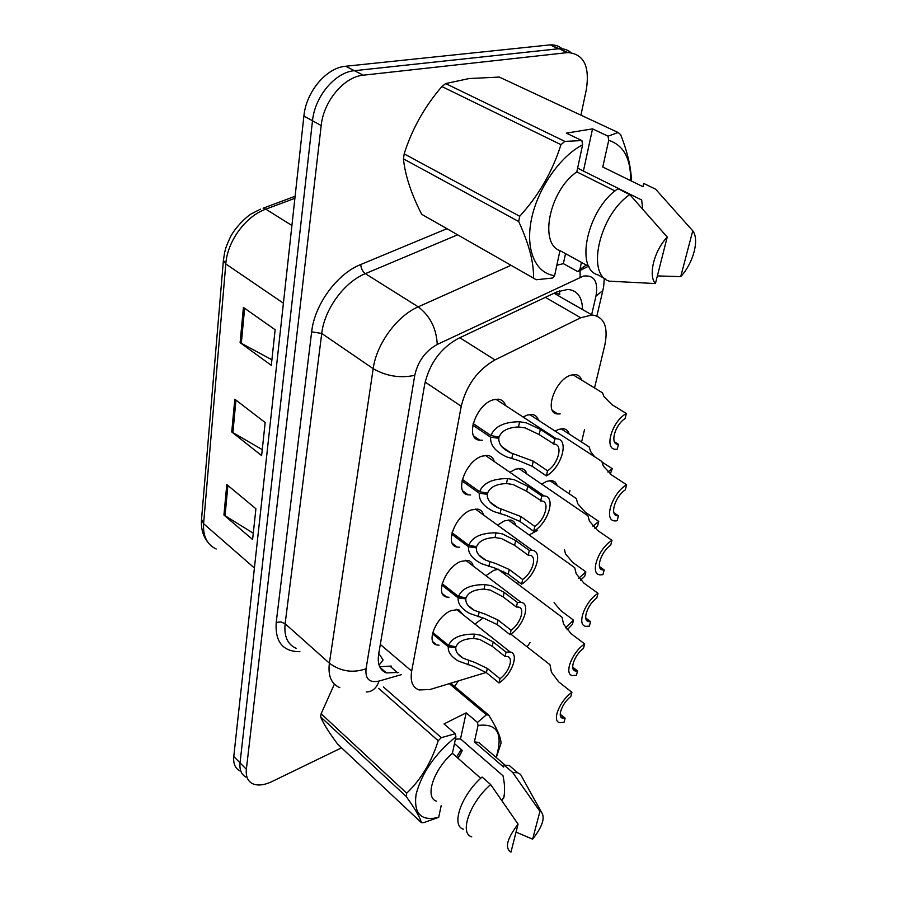 <?xml version="1.0" encoding="UTF-8"?>
<svg xmlns="http://www.w3.org/2000/svg" width="897" height="897" viewBox="0 0 897 897"><rect width="100%" height="100%" fill="white"/><g stroke="black" fill="none" stroke-linecap="round" stroke-linejoin="round"><path stroke-width="1.35" d="M449.094 597.267L446.684 597.043C434.44 595.159 445.686 566.848 461.047 561.365L467.976 560.423C470.746 561.085 472.484 562.946 473.179 566.018M459.623 547.237L457.178 547.08C443.903 545.511 455.272 515.192 471.317 509.933L477.675 509.104C480.725 509.709 482.664 511.66 483.494 514.968M470.667 494.942L468.212 494.852C453.826 493.686 465.274 461.103 482.07 456.136L487.766 455.407C491.119 455.945 493.283 457.986 494.269 461.54M482.294 440.203L479.817 440.203C464.231 439.53 475.724 404.424 493.316 399.793L498.272 399.165C501.95 399.613 504.372 401.733 505.527 405.556M439.07 645.178L436.682 644.898C425.391 642.779 436.491 616.25 451.213 610.577L458.636 609.523L463.289 614.849M485.916 575.683L493.787 570.346L498.474 569.225M497.543 525.149L504.428 520.854L510.483 520.013C513.23 520.563 514.99 522.346 515.741 525.373M509.888 472.304L515.54 469.165L521.022 468.413C524.027 468.918 525.978 470.779 526.853 474.008M523.108 417.038L527.167 415.109L531.988 414.47C535.274 414.885 537.438 416.825 538.458 420.278M474.928 624.065L482.978 618.055M529.118 534.971L537.651 530.34M541.71 484.156L546.778 481.308L552.036 480.557L555.4 482.182L557.306 485.681M555.131 431.098L558.685 429.371L563.383 428.721C566.332 429.114 568.272 430.885 569.191 434.025M560.165 413.887L557.811 413.966C543.324 413.741 554.907 379.341 571.142 375.103L575.19 374.554C578.386 374.868 580.516 376.684 581.581 380.025M517.244 583.655L518.948 582.164M378.781 653.386L383.109 660.035L379.072 665.148M559.481 290.841L559.773 294.642L555.422 292.601M527.122 646.849L530.093 642.443M594.532 387.953L604.858 344.953C608.458 326.777 604.163 316.787 591.986 314.97L580.718 317.773L494.965 359.91C477.63 369.9 466.395 385.351 461.237 406.263L411.667 671.113C410.052 681.238 412.519 687.517 419.09 689.939L429.955 689.524L486.152 672.47M569.147 493.72L569.943 490.401M581.559 442.019L584.575 429.45M503.609 571.344L505.067 574.529M341.555 747.829L271.937 781.567C263.875 785.368 257.271 785.996 252.135 783.462C247.606 780.883 245.688 776.152 246.361 769.267L321.193 125.546C323.559 101.193 344.112 76.705 363.307 75.191L567.095 52.654L559.167 48.707C563.742 48.483 567.666 49.784 570.963 52.62C567.666 49.784 563.742 48.483 559.167 48.707L354.416 70.695L558.214 48.786L550.377 44.884C554.918 44.659 558.842 45.96 562.15 48.774M321.193 125.546L312.504 120.759C314.769 96.495 335.22 72.152 354.416 70.695C335.22 72.152 314.769 96.495 312.504 120.759L240.037 762.865L312.504 120.759L303.904 116.016C306.068 91.853 326.43 67.645 345.614 66.255L549.413 44.951M245.868 777.082C241.327 774.481 239.387 769.749 240.037 762.865C239.387 769.749 241.327 774.481 245.868 777.082M239.645 770.758C235.092 768.135 233.142 763.392 233.769 756.507L303.904 116.016M226.795 484.548L255.914 508.756L252.606 539.523L223.936 515.035L226.795 484.548M243.423 307.447L275.132 329.726L271.309 365.348L240.116 342.654L243.423 307.447M234.812 399.21L265.164 422.543L261.621 455.609L231.74 431.928L234.812 399.21M262.26 449.644L231.74 431.928M271.903 359.787L240.116 342.654M253.29 533.222L223.936 515.035M458.445 680.879L454.555 686.44M567.095 52.654L568.059 52.575C583.801 54.011 589.89 66.333 586.346 89.543L580.931 115.164M582.523 309.555C582.276 297.12 577.365 290.404 567.779 289.406L556.745 291.974L457.997 338.584C440.606 348.283 429.495 363.532 424.685 384.342L378.657 654.104C377.222 664.083 379.812 670.362 386.416 672.929L398.672 672.414M391.294 666.079L379.689 666.729M565.514 627.822L573.519 620.141L560.715 610.565L554.088 602.627M567.039 629.862L572.432 624.379L573.519 620.141M560.221 714.214L565.121 718.149L564.022 722.298L559.896 722.69C551.386 721.625 559.65 700.512 571.927 692.316L558.696 681.888L551.476 672.268L549.973 664.722L548.695 663.724M565.121 718.149L562.8 718.239C556.813 717.477 562.105 702.99 570.806 696.565L571.927 692.316M432.746 632.475L448.59 645.425C451.774 637.845 460.408 634.078 474.502 634.112L480.601 635.199L493.204 641.949L506.065 652.164L510.135 651.962C519.598 653.397 511.795 674.824 499.024 682.965L486.398 672.672L473.851 666.527L458.445 661.111C451.157 656.716 447.782 651.94 448.309 646.793L432.432 633.787M454.207 646.423L455.844 647.757C455.463 651.592 457.952 655.113 463.334 658.32L474.748 662.401L487.34 668.422L499.999 678.704C509.025 672.335 514.003 657.568 507.377 656.537L505.067 656.526L492.24 646.3L479.693 639.426L473.571 638.451C464.007 638.765 458.165 641.534 456.046 646.759L448.59 645.425M455.844 647.757L448.309 646.793M499.024 682.965L499.999 678.704M505.067 656.526L506.065 652.164M455.418 739.173L460.509 738.926L466.16 712.846L477.451 722.433L486.421 714.797L488.697 715.077C496.86 728.061 500.963 737.469 501.019 743.288L496.333 757.348M477.451 722.433L478.056 725.471C497.353 723.004 503.374 733.656 496.131 757.416M503.598 798.599C505.056 791.95 504.865 784.337 503.004 775.748L460.509 738.926M504.226 796.278L501.815 800.371M539.949 811.348L541.407 812.121C545.387 817.604 542.461 826.619 532.627 839.166L539.949 811.348L512.658 772.44L517.76 772.799L520.495 774.29L523.388 779.515M532.627 839.166L516.044 832.113M478.056 725.471L474.39 741.886L503.632 767.081L504.114 765.096L509.227 765.489L514.015 769.592M504.114 765.096L512.658 772.44M474.39 741.886L478.684 742.424L483.292 746.382M438.689 817.346L423.72 822.639L421.332 822.616C420.278 817.772 415.199 809.027 406.083 796.368L406.711 793.195C421.041 779.437 431.535 761.957 438.196 740.731L441.324 737.67L455.317 733.712L455.923 736.785C434.978 753.805 421.691 773.012 416.073 794.394C413.584 813.826 421.119 821.484 438.689 817.346L441.212 805.528M406.083 796.368L320.655 716.905C323.043 723.027 328.728 732.143 337.721 744.23L421.332 822.616M320.655 716.905L321.126 713.765L406.711 793.195M438.196 740.731L378.624 688.358M383.423 686.956L441.324 737.67M486.421 714.797L449.319 683.649M450.709 683.222L488.697 715.077M334.379 684.142L321.126 713.765M458.053 758.313L462.336 750.441L454.801 743.871L454.028 745.676M510.954 852.15C504.563 848.102 506.94 838.762 518.074 824.13L510.954 852.15M471.744 836.856C458.995 833.403 469.871 802.512 490.659 784.561L482.104 777.049C461.35 794.854 450.619 825.666 463.435 829.232M518.074 824.13L490.659 784.561M480.758 778.271L452.391 753.323L455.923 736.785M436.469 801.189C424.46 797.568 433.464 769.693 452.391 753.323M457.806 758.088L461.563 752.224M456.562 756.99L461.215 749.477M466.16 712.846L444.015 723.924L455.317 733.712M577.646 168.031L583.398 171.069L592.536 128.876L608.031 136.176L618.1 132.498L499.281 77.075L469.243 78.532L445.652 83.567L564.852 141.39L581.895 140.571L582.613 144.798C559.638 156.627 537.325 189.256 531.349 219.687C525.238 250.185 535.756 273.406 554.615 275.637L559.963 250.622C538.817 243.659 549.401 190.545 576.816 171.899L582.613 144.798M608.031 136.176L608.727 140.336C623.606 145.179 630.916 158.623 630.636 180.645M586.369 265.064L579.933 269.291L577.847 271.668L588.454 266.207M618.1 132.498L620.601 134.595C627.44 151.784 631.062 167.268 631.466 181.059M642.678 208.777L641.658 199.997L583.398 171.069M692.764 230.821C699.671 239.6 693.258 263.303 680.7 276.635L692.764 230.821L655.617 189.211L643.777 183.448L642.992 186.699L602.762 167.021L608.727 140.336M680.7 276.635L657.355 275.928M581.469 262.384L579.933 269.291M554.615 275.637L552.552 278.036L536.193 279.752L533.48 278.115C534.007 263.012 529.073 244.141 518.69 221.503L519.711 216.278C538.727 195.468 552.474 171.585 560.973 144.652L564.852 141.39M518.69 221.503L403.437 158.87C405.152 175.431 411.23 193.898 421.668 214.282L533.48 278.115M403.437 158.87L404.177 153.869L519.711 216.278M560.973 144.652L441.896 86.549L445.652 83.567M441.896 86.549C424.584 106.631 412.003 129.078 404.177 153.869M655.427 283.553C647.982 275.536 654.059 250.902 667.233 237.043L655.427 283.553L609.399 281.176C586.01 275.233 599.252 215.011 629.806 194.615L617.932 188.718C587.423 208.9 574.529 268.887 598.03 274.93L605.531 279.057M667.233 237.043L629.806 194.615M615.017 190.949L576.816 171.899M559.963 250.622L588.925 266.465M592.536 128.876L566.355 133.115L581.895 140.571M556.835 265.243L563.361 263.651L577.847 271.668M563.361 263.651L565.525 253.66M578.823 578.229L585.864 571.849L572.701 562.419L565.469 553.774L564.392 549.356M580.527 580.202L584.732 576.278L585.864 571.849M592.906 526.348L598.759 521.415L585.203 512.153L577.724 503.677L576.334 498.597L574.809 497.555M594.879 528.311L597.581 526.046L598.759 521.415M594.588 456.719L590.54 451.337L589.161 446.93L587.445 445.82M602.01 462.045L612.247 468.683L607.874 472.035M610.296 474.053L612.247 468.683M614.423 441.75L618.482 444.329L617.214 449.262L615.69 449.307C603.703 449.532 611.945 421.198 626.353 413.506L611.956 404.659L603.939 396.609L602.582 392.875L600.687 391.72M618.482 444.329L618.089 444.307C609.624 444.464 614.815 424.92 625.063 418.585L626.353 413.506M442.176 583.7L458.468 596.46C461.753 588.544 470.611 584.586 485.019 584.597L491.264 585.685L504.192 592.401L517.434 602.47L521 602.324C531.293 603.524 523.4 626.476 510.068 634.672L497.073 624.503L484.212 618.414L469.602 613.436C461.439 608.794 457.627 603.614 458.176 597.895L441.851 585.079M464.063 597.48L465.868 598.893C465.487 603.154 468.29 606.966 474.311 610.352L485.142 614.109L498.059 620.062L511.088 630.21C520.518 623.751 525.541 607.919 518.32 607.056L516.392 607.034L503.183 596.953L490.311 590.103L484.055 589.127C474.266 589.486 468.279 592.39 466.092 597.839L458.468 596.46M465.868 598.893L458.176 597.895M510.068 634.672L511.088 630.21M516.392 607.034L517.434 602.47M452.032 532.717L468.795 545.275C472.203 536.989 481.274 532.829 496.019 532.807L502.421 533.894L515.685 540.566L529.32 550.466L532.325 550.366C543.526 551.263 535.554 575.919 521.617 584.16L508.24 574.147L495.043 568.137L481.364 563.641C472.226 558.775 467.942 553.146 468.492 546.766L451.684 534.163M474.345 546.284L476.363 547.798C475.971 552.541 479.144 556.689 485.871 560.233L496.007 563.63L509.272 569.505L522.682 579.507C532.56 572.948 537.595 555.927 529.735 555.277L528.232 555.243L514.631 545.331L501.423 538.525L495.009 537.55C484.997 537.942 478.852 540.992 476.587 546.699L468.795 545.275M476.363 547.798L468.492 546.766M521.617 584.16L522.682 579.507M528.232 555.243L529.32 550.466M462.347 479.39L479.603 491.691C483.124 483.012 492.442 478.639 507.545 478.583L514.093 479.671L527.728 486.286L541.777 495.985L544.12 495.918C556.319 496.445 548.302 523.029 533.704 531.293L519.924 521.46L506.368 515.54L493.787 511.548C483.573 506.491 478.74 500.391 479.29 493.26L461.989 480.904M485.075 492.711L487.34 494.314C486.959 499.629 490.524 504.114 498.048 507.792L521 516.594L534.814 526.416C545.174 519.778 550.22 501.401 541.653 501.019L526.617 491.276L513.05 484.515L506.491 483.55C496.232 483.976 489.919 487.183 487.576 493.171L479.603 491.691M487.34 494.314L479.29 493.26M533.704 531.293L534.814 526.416M540.633 500.997L541.777 495.985M473.145 423.53L490.928 435.561C494.583 426.445 504.148 421.848 519.621 421.747L526.326 422.846L540.342 429.371L554.839 438.857L556.454 438.812C569.718 438.88 561.69 467.617 546.374 475.892L532.168 466.261L518.231 460.441L506.928 457.01C495.525 451.785 490.087 445.181 490.603 437.198L472.775 425.133M496.276 436.559L498.844 438.285C498.485 444.239 502.511 449.094 510.898 452.884L533.289 461.17L547.54 470.768C558.416 464.052 563.428 444.183 554.111 444.127L539.187 434.608L525.238 427.925L518.511 426.961C507.994 427.432 501.524 430.807 499.091 437.086L490.928 435.561M498.844 438.285L490.603 437.198M546.374 475.892L547.54 470.768M553.64 444.105L554.839 438.857M572.678 667.166L577.556 670.945L576.423 675.273L572.701 675.587C563.473 674.735 571.882 652.197 584.676 643.934L571.053 633.63L563.585 624.155L562.049 617.271L560.614 616.183M577.556 670.945L575.56 670.99C569.057 670.384 574.439 654.9 583.51 648.374L584.676 643.934M585.741 618.011L590.574 621.587L589.374 626.117L586.122 626.353C576.109 625.781 584.665 601.64 598.019 593.321L583.981 583.173L576.233 573.867L574.697 567.678L573.071 566.512M590.574 621.587L588.925 621.61C581.861 621.184 587.311 604.589 596.797 597.974L598.019 593.321M599.476 566.601L604.186 569.931L602.93 574.674L600.216 574.854C589.351 574.607 598.03 548.672 611.978 540.33L597.503 530.362L589.486 521.235L587.939 515.786L586.111 514.53M604.186 569.931L602.941 569.931C595.272 569.752 600.788 551.913 610.7 545.197L611.978 540.33M613.918 512.77L618.448 515.809L617.136 520.787L615.017 520.91C603.233 521.067 612.023 493.137 626.622 484.772L611.676 475.018L603.356 466.104L601.831 461.417L599.79 460.094M618.448 515.809L617.652 515.809C609.332 515.921 614.894 496.68 625.276 489.885L626.622 484.772M380.317 644.427L411.667 671.113M425.122 382.044L461.237 406.263M459.802 337.732L494.965 359.91M545.365 297.344L580.718 317.773M260.478 209.136L251.485 213.766C247.258 216.02 235.048 227.289 230.148 237.582C224.912 249.086 226.033 247.763 224.631 252.494L223.409 260.253L225.797 263.953L203.597 523.702L201.533 519.318L223.387 260.534M295.113 196.275L263.135 208.182L265.815 209.158C245.565 216.289 227.367 241.192 225.797 263.953L283.407 303.197M254.412 568.003L203.597 523.702C202.879 536.271 207.084 544.703 216.188 548.986M294.889 198.304L265.815 209.158L291.906 225.506M233.769 756.507L246.361 769.267M345.614 66.255L363.307 75.191M235.956 400.084L232.884 432.69M227.894 485.468L225.035 515.831M244.623 308.288L241.315 343.394M591.628 314.78L595.978 296.055C598.389 281.479 594.206 274.818 583.431 276.085L437.243 344.459C425.425 350.996 417.935 361.289 414.762 375.338L366.054 668.781C365.124 679.018 369.452 683.11 379.039 681.058L401.295 674.667M580.056 270.737L580.124 277.296M299.912 651.682C282.869 651.671 274.964 641.893 276.209 622.372L311.651 331.834C314.522 304.632 336.936 273.899 360.729 264.525L446.919 228.701M339.806 687.607C331.318 684.019 327.842 675.867 329.39 663.175L285.134 623.74C283.878 636.321 287.578 644.528 296.234 648.363M366.054 668.781C352.813 673.322 340.591 671.461 329.39 663.175L373.186 368.656C376.46 344.067 396.979 315.901 418.215 306.841L365.348 273.652C344.257 282.084 324.4 309.319 321.731 333.46L285.134 623.74L280.929 621.924L276.209 622.372M437.243 344.459C436.435 328.459 430.1 315.912 418.215 306.841L511.032 265.299M457.616 234.812L365.348 273.652C362.579 271.533 361.043 268.495 360.729 264.525M414.762 375.338C400.062 378.411 386.203 376.179 373.186 368.656L321.731 333.46L311.651 331.834M379.039 681.058C376.493 688.268 372.221 691.901 366.234 691.979M602.829 290.561L595.978 296.055M383.344 671.326L384.275 671.068M390.206 666.381L397.584 672.716M492.24 646.3L493.204 641.949M473.571 638.451L474.502 634.112M467.965 664.879L468.862 660.652M486.398 672.672L487.34 668.422M503.183 596.953L504.192 592.401M484.055 589.127L485.019 584.597M478.191 616.755L479.121 612.326M497.073 624.503L498.059 620.062M514.631 545.331L515.685 540.566M495.009 537.55L496.019 532.807M488.876 566.444L489.863 561.814M508.24 574.147L509.272 569.505M526.617 491.276L527.728 486.286M506.491 483.55L507.545 478.583M500.055 513.802L501.087 508.958M519.924 521.46L521 516.594M539.187 434.608L540.342 429.371M518.511 426.961L519.621 421.747M511.772 458.67L512.849 453.602M532.168 466.261L533.289 461.17M446.684 597.043L442.468 593.724M457.178 547.08L452.413 543.481M468.212 494.852L462.83 490.973M479.817 440.203L473.751 436.054M436.682 644.898L432.959 641.837M557.811 413.966L552.541 410.602M554.054 293.252L591.986 314.97M479.682 440.18L473.818 436.177M207.633 541.945C202.935 535.879 200.894 528.456 201.511 519.688M550.377 44.884L568.059 52.575M596.886 315.968L602.661 291.334C603.277 287.231 603.591 290.325 604.264 278.362M379.992 667.357L386.416 672.929M562.8 718.239L560.67 716.524M549.973 664.722L510.853 634.134M510.135 651.962L456.281 609.298M463.334 658.32L457.75 653.756M541.407 812.121L520.495 774.29M517.76 772.799L509.227 765.489M504.977 765.018L478.684 742.424M459.6 755.891L460.318 754.31M576.334 498.597L549.749 480.545M589.161 446.93L561.062 428.777M618.089 444.307L614.602 442.098M602.582 392.875L572.847 374.688M521 602.324L465.588 560.255M474.311 610.352L467.987 605.385M532.325 550.366L475.275 509.003M485.871 560.233L478.695 554.851M544.12 495.918L485.344 455.384M498.048 507.792L489.953 502.006M556.454 438.812L495.828 399.221M510.898 452.884L501.771 446.684M575.56 670.99L573.149 669.128M562.049 617.271L498.037 569.247M588.925 621.61L586.212 619.592M574.697 567.678L508.151 519.924M602.941 569.931L599.88 567.779M587.939 515.786L518.668 468.402M617.652 515.809L614.221 513.499M601.831 461.417L529.611 414.526"/></g></svg>
